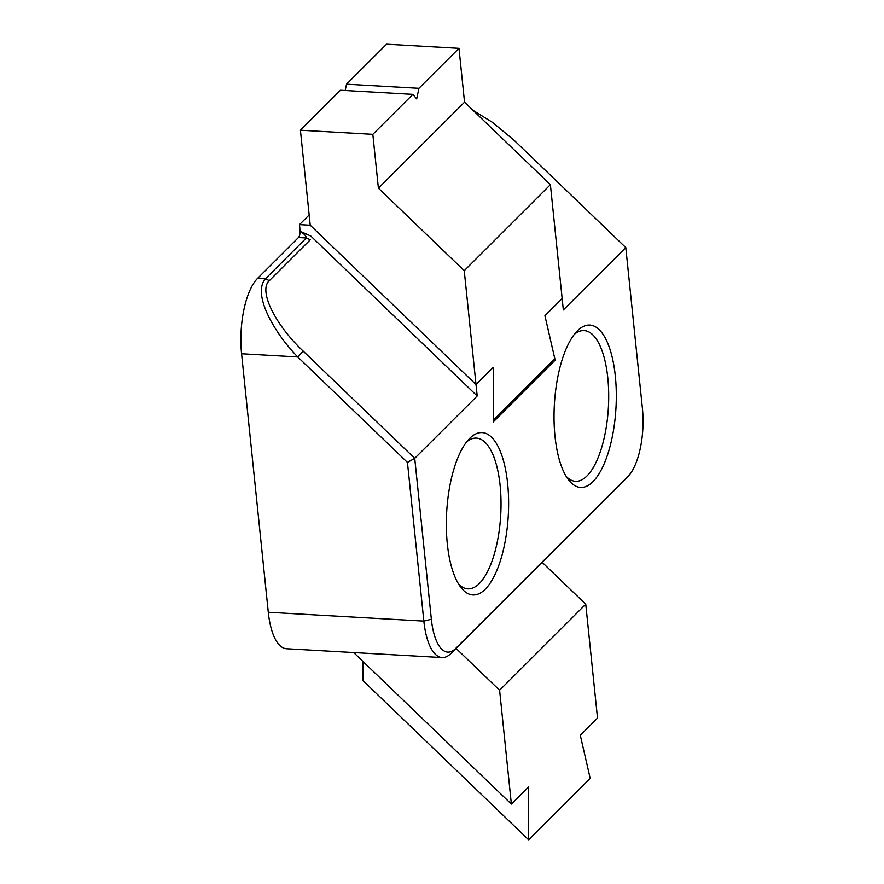 <?xml version="1.0" encoding="UTF-8"?>
<svg xmlns="http://www.w3.org/2000/svg" width="884" height="884" viewBox="0 0 884 884"><rect width="100%" height="100%" fill="white"/><g stroke="black" fill="none" stroke-linecap="round" stroke-linejoin="round"><path stroke-width="1.33" d="M476.012 384.551L493.239 367.346L493.261 421.944L555.141 360.153L493.261 421.944L493.239 367.346L476.012 384.551L477.194 395.977L414.729 458.332L303.256 351.191L297.698 356.937L303.256 351.191C274.559 324.152 258.261 290.217 269.355 280.626L265.399 278.836L257.542 278.394L298.461 237.531L257.542 278.394L265.399 278.836L269.355 280.626L310.273 239.774L306.328 237.984L298.461 237.531A5.812 2.199 93.3 0 0 300.129 231.52C304.008 233.641 306.074 235.796 306.328 237.984L310.284 239.785L269.355 280.626C258.261 290.217 274.559 324.152 303.256 351.191L414.729 458.332L407.447 462.409L297.698 356.937C273.841 332.439 252.139 294.041 265.399 278.836L306.317 237.984C306.074 235.796 304.008 233.641 300.129 231.52L299.499 224.613L310.229 225.221L300.416 130.213L372.827 134.324L378.396 188.181L464.244 270.692L476.012 384.551L310.229 225.221L476.012 384.551L477.194 395.977L414.729 458.332L407.447 462.409L423.845 621.098A58.068 22.034 -86.7 0 0 442.088 657.563A58.068 22.034 -86.7 0 0 450.951 653.453L628.06 476.332A52.266 19.835 -86.7 0 0 628.469 475.912L623.706 480.951A58.068 22.034 -86.7 0 1 623.242 481.415L455.757 648.37L628.06 476.332A52.266 19.835 -86.7 0 0 628.469 475.912A52.266 19.835 -86.7 0 0 642.425 408.518L625.795 247.597L563.34 309.952L562.158 298.538L544.931 315.732L555.141 360.153L554.29 359.335L555.141 360.153L544.931 315.732L562.158 298.538L563.34 309.952L625.795 247.597L642.425 408.518A52.266 19.835 -86.7 0 1 628.469 475.912L623.706 480.951A58.068 22.034 -86.7 0 1 623.242 481.415L450.951 653.453A58.068 22.034 -86.7 0 1 442.088 657.563A58.068 22.034 -86.7 0 1 423.845 621.098L407.447 462.409L297.698 356.937C273.841 332.439 252.139 294.041 265.399 278.836L306.317 237.984L298.461 237.531A5.812 2.199 93.3 0 0 300.129 231.52L299.499 224.613L309.168 214.956L299.499 224.613L310.229 225.221L476.012 384.551L493.239 367.346L493.261 420.254L554.832 358.793L544.931 315.732L562.158 298.538L550.4 184.679L464.542 102.168L458.984 48.311L386.562 44.2L346.528 84.179L418.939 88.29L458.984 48.311M268.283 612.258A58.068 22.034 93.3 0 0 286.526 648.734A58.068 22.034 93.3 0 1 268.283 612.258L241.575 353.755L268.283 612.258L423.845 621.098L431.359 619.253L414.729 458.332L431.359 619.253A52.266 19.835 -86.7 0 0 455.757 648.37A52.266 19.835 -86.7 0 1 431.359 619.253L423.845 621.098L268.283 612.258M257.542 278.394A58.068 22.034 93.3 0 0 241.575 353.755A58.068 22.034 93.3 0 1 257.542 278.394M625.795 247.597L514.322 140.457L492.465 122.357L473.062 110.356L492.465 122.357L514.322 140.457L625.795 247.597M592.965 481.669A81.295 30.852 -86.7 0 1 568.335 479.581A81.295 30.852 -86.7 0 1 554.379 404.518A81.295 30.852 -86.7 0 1 576.744 331.522A81.295 30.852 -86.7 0 1 577.385 330.87A81.295 30.852 -86.7 0 1 615.33 376.164A81.295 30.852 -86.7 0 1 592.965 481.669A81.295 30.852 -86.7 0 1 568.335 479.581A81.295 30.852 -86.7 0 1 554.379 404.518A81.295 30.852 -86.7 0 1 576.744 331.522A81.295 30.852 -86.7 0 1 577.385 330.87A81.295 30.852 -86.7 0 1 615.33 376.164A81.295 30.852 -86.7 0 1 592.965 481.669M485.283 589.186A81.295 30.852 -86.7 0 1 460.652 587.098A81.295 30.852 -86.7 0 1 446.685 512.035A81.295 30.852 -86.7 0 1 469.061 439.039A81.295 30.852 -86.7 0 1 507.56 482.885A81.295 30.852 -86.7 0 1 485.283 589.186A81.295 30.852 -86.7 0 1 460.652 587.098A81.295 30.852 -86.7 0 1 446.685 512.035A81.295 30.852 -86.7 0 1 469.061 439.039A81.295 30.852 -86.7 0 1 507.56 482.885A81.295 30.852 -86.7 0 1 485.283 589.186M477.194 395.977L310.837 236.083L300.195 231.288L310.837 236.083L477.194 395.977M607.805 378.009A75.494 28.642 -86.7 0 1 575.528 481.327A75.494 28.642 -86.7 0 1 566.279 476.509A75.494 28.642 -86.7 0 0 575.528 481.327A75.494 28.642 -86.7 0 0 607.805 378.009A75.494 28.642 -86.7 0 0 584.092 330.594A75.494 28.642 -86.7 0 1 607.805 378.009M574.346 334.329A75.494 28.642 -86.7 0 1 584.092 330.594A75.494 28.642 -86.7 0 0 574.346 334.329M479.36 583.495A75.494 28.642 -86.7 0 1 467.846 588.854A75.494 28.642 -86.7 0 1 458.586 584.037A75.494 28.642 -86.7 0 0 467.846 588.854A75.494 28.642 -86.7 0 0 479.36 583.495A75.494 28.642 -86.7 0 0 500.123 485.526A75.494 28.642 -86.7 0 1 479.36 583.495M466.664 441.845A75.494 28.642 -86.7 0 1 476.399 438.11A75.494 28.642 -86.7 0 1 500.123 485.526A75.494 28.642 -86.7 0 0 476.399 438.11A75.494 28.642 -86.7 0 0 466.664 441.845M300.416 130.213L340.451 90.234L412.872 94.356L372.827 134.324M346.528 84.179L345.18 90.511M464.244 270.692L550.4 184.679M418.939 88.29L416.684 98.909L412.872 94.356M378.396 188.181L464.542 102.168M353.688 652.547L511.372 804.086L528.599 786.882L528.621 839.8L362.838 680.47L362.827 661.331M511.372 804.086L499.604 690.238L456.034 648.37M528.621 839.8L590.181 778.329L580.291 735.278L597.518 718.073L585.749 604.214L542.19 562.346M499.604 690.238L585.749 604.214M297.698 356.937L241.575 353.755L297.698 356.937M623.242 481.415L628.06 476.332L623.242 481.415M442.088 657.563L286.526 648.734L442.088 657.563"/></g></svg>
